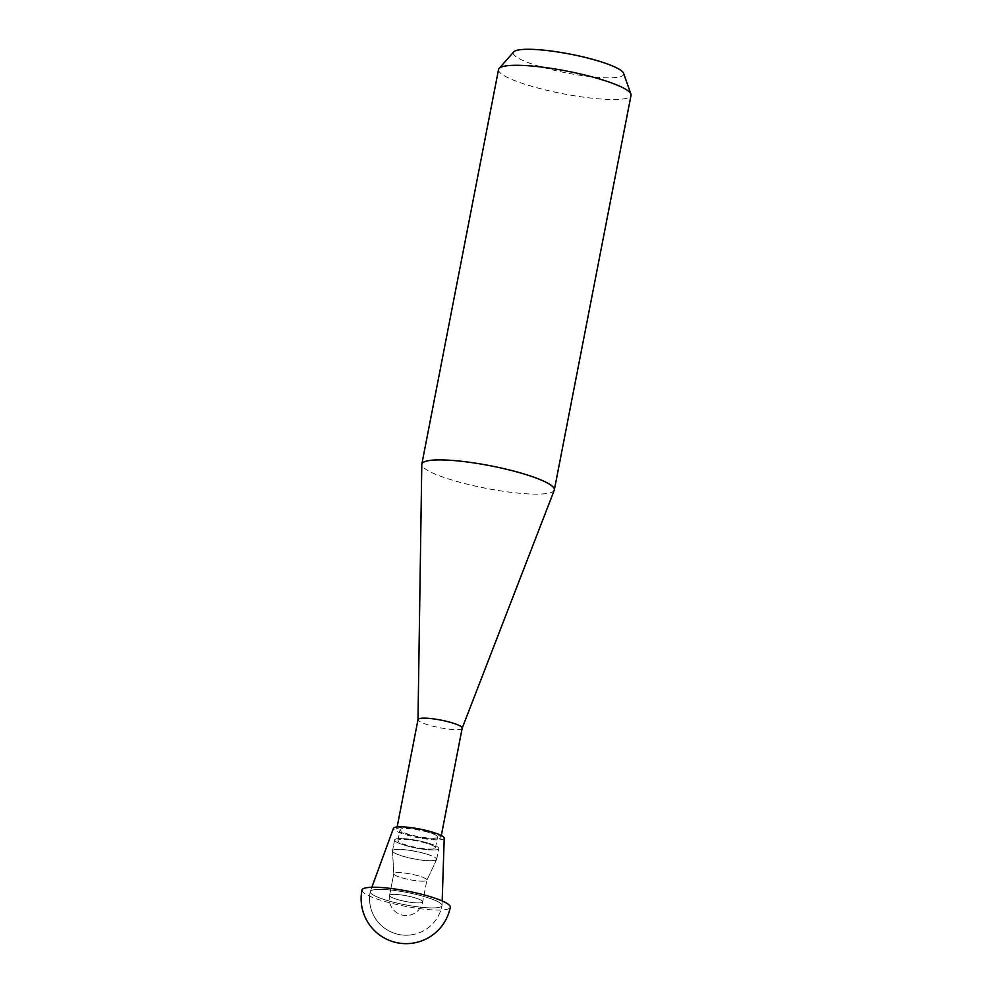<?xml version="1.0" encoding="UTF-8"?>
<svg xmlns="http://www.w3.org/2000/svg" width="993" height="993" viewBox="0 0 993 993"><rect width="100%" height="100%" fill="white"/><g stroke="black" fill="none" stroke-linecap="round" stroke-linejoin="round"><path stroke-width="0.74" stroke-dasharray="4.96 3.72" d="M623.567 73.283A56.241 9.582 11 0 1 616.256 77.454A56.241 9.582 11 0 1 550.606 69.411A56.241 9.582 11 0 1 513.704 51.934M498.536 69.522A67.487 11.494 -169 0 0 546.535 90.202A67.487 11.494 -169 0 0 622.152 99.077A67.487 11.494 -169 0 0 631.039 95.278M433.718 860.633A22.491 3.835 11 0 1 408.967 857.791A22.491 3.835 11 0 1 392.496 850.951A22.491 3.835 11 0 1 392.508 850.778A22.491 3.835 11 0 1 395.475 849.511A22.491 3.835 11 0 1 420.684 852.466A22.491 3.835 11 0 1 436.684 859.367A22.491 3.835 11 0 1 436.635 859.528A22.491 3.835 11 0 1 433.718 860.633M435.828 849.809A22.491 3.835 11 0 1 410.618 846.855A22.491 3.835 11 0 1 394.618 839.954A22.491 3.835 11 0 1 397.572 838.688A22.491 3.835 11 0 1 422.782 841.654A22.491 3.835 11 0 1 438.782 848.543A22.491 3.835 11 0 1 435.828 849.809M424.694 881.064A16.869 2.867 11 0 1 406.137 878.929A16.869 2.867 11 0 1 393.787 873.803A16.869 2.867 11 0 1 393.787 873.679A16.869 2.867 11 0 1 396.008 872.723A16.869 2.867 11 0 1 414.913 874.945A16.869 2.867 11 0 1 426.916 880.108A16.869 2.867 11 0 1 426.878 880.232A16.869 2.867 11 0 1 424.694 881.064M432.96 848.978A19.128 3.252 11 0 1 411.524 846.458A19.128 3.252 11 0 1 397.932 840.599A19.128 3.252 11 0 1 400.452 839.532A19.128 3.252 11 0 1 421.876 842.039A19.128 3.252 11 0 1 435.468 847.898A19.128 3.252 11 0 1 432.96 848.978M435.071 838.092A19.128 3.252 11 0 1 413.647 835.585A19.128 3.252 11 0 1 400.042 829.726A19.128 3.252 11 0 1 402.562 828.646A19.128 3.252 11 0 1 423.986 831.153A19.128 3.252 11 0 1 437.59 837.025A19.128 3.252 11 0 1 435.071 838.092M462.179 728.204L462.155 728.266A22.491 3.835 11 0 1 459.225 729.421A22.491 3.835 11 0 1 434.338 726.541A22.491 3.835 11 0 1 418.003 719.677L418.003 719.615M554.243 490.244A67.487 11.494 11 0 1 545.455 493.695A67.487 11.494 11 0 1 470.806 485.056A67.487 11.494 11 0 1 421.789 464.488M437.938 838.936A22.491 3.835 11 0 1 412.728 835.969A22.491 3.835 11 0 1 396.728 829.081A22.491 3.835 11 0 1 399.695 827.814A22.491 3.835 11 0 1 424.905 830.769A22.491 3.835 11 0 1 440.904 837.658A22.491 3.835 11 0 1 437.938 838.936M425.649 853.843A22.479 3.823 -169 0 0 392.52 850.84A22.479 3.823 -169 0 0 392.508 851.013A22.479 3.823 -169 0 0 403.518 856.425A22.479 3.823 -169 0 0 436.597 859.578A22.479 3.823 -169 0 0 436.659 859.417A22.479 3.823 -169 0 0 425.649 853.843M427.76 842.97A22.479 3.823 -169 0 0 394.631 839.966A22.479 3.823 -169 0 0 405.64 845.539A22.479 3.823 -169 0 0 438.769 848.543A22.479 3.823 -169 0 0 427.76 842.97M418.661 875.925A16.869 2.867 -169 0 0 393.787 873.679A16.869 2.867 -169 0 0 393.787 873.803A16.869 2.867 -169 0 0 402.053 877.862A16.869 2.867 -169 0 0 426.878 880.232A16.869 2.867 -169 0 0 426.916 880.108A16.869 2.867 -169 0 0 418.661 875.925M426.109 843.156A19.128 3.252 -169 0 0 397.932 840.599A19.128 3.252 -169 0 0 407.291 845.341A19.128 3.252 -169 0 0 435.468 847.898A19.128 3.252 -169 0 0 426.109 843.156M428.231 832.271A19.128 3.252 -169 0 0 400.042 829.726A19.128 3.252 -169 0 0 409.401 834.468A19.128 3.252 -169 0 0 437.59 837.025A19.128 3.252 -169 0 0 428.231 832.271M444.219 838.191A25.868 4.406 11 0 1 406.087 834.852A25.868 4.406 11 0 1 393.451 828.323M424.123 896.567A36.555 6.219 11 0 1 442.034 905.467A36.555 6.219 11 0 1 442.009 905.628A36.555 6.219 11 0 1 437.193 907.689A36.555 6.219 11 0 1 388.139 900.75A36.555 6.219 11 0 1 370.24 891.677A36.555 6.219 11 0 1 370.29 891.515A36.555 6.219 11 0 1 375.056 889.616A36.555 6.219 11 0 1 424.123 896.567A36.555 6.219 -169 0 0 375.056 889.616A36.555 6.219 -169 0 0 370.24 891.677A36.555 6.219 -169 0 0 388.139 900.75A36.555 6.219 -169 0 0 437.193 907.689A36.555 6.219 -169 0 0 442.009 905.628A36.555 6.219 -169 0 0 424.123 896.567M361.961 890.076A44.995 7.659 -169 0 0 383.981 901.234A44.995 7.659 -169 0 0 444.368 909.774A44.995 7.659 -169 0 0 450.288 907.242M397.821 899.621A16.869 2.867 11 0 1 389.566 895.438A16.869 2.867 11 0 1 391.788 894.482A16.869 2.867 11 0 1 414.429 897.684A16.869 2.867 11 0 1 422.683 901.88A16.869 2.867 11 0 1 420.461 902.823A16.869 2.867 11 0 1 397.821 899.621A16.869 2.867 -169 0 0 420.461 902.823A16.869 2.867 -169 0 0 422.683 901.88A16.869 2.867 -169 0 0 414.429 897.684A16.869 2.867 -169 0 0 391.788 894.482A16.869 2.867 -169 0 0 389.566 895.438A16.869 2.867 -169 0 0 397.821 899.621M392.508 850.778L394.618 839.954M392.508 851.013L393.787 873.803L392.496 850.951M389.566 895.438L393.787 873.679L389.566 895.438A16.869 16.869 0 0 0 408.073 915.422A16.869 16.869 0 0 0 422.683 901.88L426.916 880.108L422.683 901.88A16.869 16.869 0 0 1 408.073 915.422A16.869 16.869 0 0 1 389.566 895.438M397.932 840.599L400.042 829.726L397.932 840.599M396.728 829.081L397.15 826.946M440.904 837.658L441.314 835.535M435.468 847.898L437.59 837.025L435.468 847.898M436.597 859.578L426.878 880.232L436.635 859.528M436.684 859.367L438.782 848.543L436.659 859.417M394.631 839.966L392.52 850.84M442.183 900.936L442.034 905.467M410.345 934.972A36.555 36.555 0 0 0 442.009 905.628A36.555 36.555 0 0 1 410.345 934.972A36.555 36.555 0 0 1 370.24 891.677A36.555 36.555 0 0 0 410.345 934.972M371.841 887.27L370.29 891.515"/><path stroke-width="1.49" d="M499.082 68.455L513.704 51.934A56.241 9.582 11 0 1 520.642 49.65A56.241 9.582 11 0 1 580.992 56.415A56.241 9.582 11 0 1 623.567 73.283L630.927 94.087A67.487 11.494 -169 0 0 579.838 73.842A67.487 11.494 -169 0 0 507.423 65.712A67.487 11.494 -169 0 0 499.082 68.455A67.487 11.494 -169 0 0 498.536 69.522L421.826 464.141A67.487 11.494 11 0 1 430.714 460.342A67.487 11.494 11 0 1 506.331 469.217A67.487 11.494 11 0 1 554.33 489.897A67.487 11.494 11 0 1 554.243 490.244L462.179 728.204A22.491 3.835 11 0 1 462.155 728.266M418.003 719.677A22.491 3.835 11 0 1 418.016 719.565A22.491 3.835 11 0 1 420.982 718.299A22.491 3.835 11 0 1 446.192 721.253A22.491 3.835 11 0 1 462.192 728.154L441.314 835.535M418.003 719.615L421.789 464.488A67.487 11.494 11 0 1 421.826 464.141M554.33 489.897L631.039 95.278A67.487 11.494 -169 0 0 630.927 94.087M371.841 887.27L393.451 828.323A25.868 4.406 11 0 1 431.545 831.886A25.868 4.406 11 0 1 444.219 838.191L442.183 900.936M367.882 887.531A44.995 7.659 -169 0 0 361.961 890.076A44.995 44.995 0 0 0 411.325 943.35A44.995 44.995 0 0 0 450.288 907.242A44.995 7.659 -169 0 0 428.268 896.083A44.995 7.659 -169 0 0 367.882 887.531M397.15 826.946L418.016 719.565"/></g></svg>

